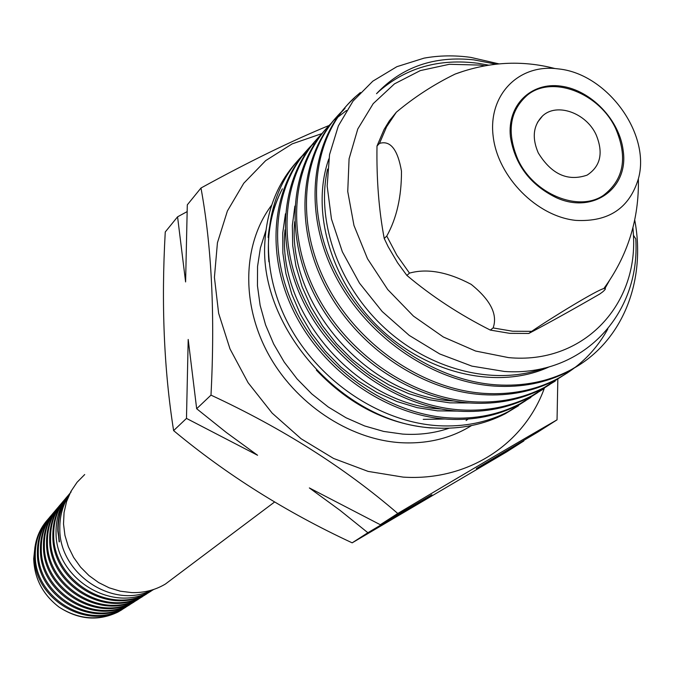 <?xml version="1.0" encoding="UTF-8"?>
<svg xmlns="http://www.w3.org/2000/svg" width="674" height="674" viewBox="0 0 674 674"><rect width="100%" height="100%" fill="white"/><g stroke="black" fill="none" stroke-linecap="round" stroke-linejoin="round"><path stroke-width="1.01" d="M599.675 294.066C573.271 309.315 549.647 322.45 528.795 333.462L531.685 331.347C552.975 316.814 597.265 289.913 603.803 288.59C606.246 287.992 605.875 289.087 602.682 291.893L599.675 294.066M463.299 71.25L455.127 74.073C433.946 84.41 414.341 97.123 396.329 112.221L386.573 126.83L379.496 143.41C390.356 140.15 397.685 149.392 401.477 171.145C401.552 196.724 396.649 218.359 386.766 236.06L396.843 255.227L409.489 273.122C427.19 268.21 447.747 271.951 471.168 284.352C490.571 300.031 497.892 314.564 493.124 327.943L490.31 330.083L509.78 333.352L528.795 333.462M84.705 474.538L77.072 482.272L70.955 491.363L66.574 501.54L64.064 512.51L63.516 523.925L64.957 535.451L68.352 546.724L73.609 557.39L80.56 567.112L88.993 575.596L98.648 582.572L109.205 587.829L120.36 591.208L131.742 592.606C144.042 592.943 155.273 590.079 165.425 584.029L174.751 577.02M605.016 288.371L609.717 280.013M493.124 327.943L512.628 331.229L531.685 331.347M575.849 220.39C608.555 222.117 629.406 208.249 638.379 178.804C651.033 134.219 607.645 74.292 559.201 68.992L554.896 68.521C517.126 65.142 487.909 96.197 493.208 136.67C497.968 177.094 536.9 216.455 575.849 220.39M510.403 136.578L510.445 136.99C514.928 164.608 530.185 184.819 556.21 197.642C592.935 214.568 628.935 188.29 623.189 150.723C619.692 119.997 590.938 90.063 561.088 86.154C531.196 81.79 507.067 105.077 510.403 136.578M121.943 609.726L117.874 612.102C98.227 621.428 78.639 619.777 59.118 607.148C78.824 619.642 98.64 621.142 118.548 611.672L124.395 608.108M34.989 546.825L33.7 558.712C34.382 578.519 42.85 594.662 59.118 607.148M125.836 607.24L121.379 609.86C85.969 630.527 33.885 598.327 34.408 556.581C34.231 542.536 38.452 530.446 47.07 520.32M48.663 518.475C39.555 528.787 35.09 541.171 35.275 555.629C34.77 597.619 87.098 629.819 122.55 609.119L128.422 605.538M129.888 604.662L125.406 607.299C89.701 628.126 36.876 595.681 37.399 553.312C37.18 539.175 41.443 526.95 50.179 516.638M51.788 514.784C42.58 525.189 38.073 537.717 38.266 552.368C37.727 594.813 90.704 627.477 126.569 606.558L132.517 602.927M134.033 602.017L129.501 604.688C93.324 625.801 39.918 592.808 40.415 550.026C40.221 535.611 44.543 523.226 53.389 512.855M54.956 511.052C45.638 521.583 41.072 534.263 41.274 549.083C40.802 592.025 94.352 625.127 130.663 603.946L136.662 600.29M138.187 599.38L133.62 602.059C97.039 623.391 42.968 589.994 43.473 546.681C43.237 532.216 47.576 519.721 56.473 509.215M58.149 507.278C48.713 517.952 44.105 530.775 44.332 545.746C43.827 589.261 98.16 622.7 134.775 601.326L140.849 597.619M142.416 596.684L137.808 599.388C100.847 620.965 46.102 587.18 46.557 543.32C46.329 528.627 50.735 515.964 59.75 505.348M61.385 503.461C51.856 514.195 47.197 527.178 47.407 542.393C46.944 586.313 101.816 620.324 138.954 598.655L145.112 594.906M146.696 593.954L142.02 596.701C104.622 618.521 49.202 584.232 49.691 539.899C49.446 525.038 53.878 512.24 62.994 501.515M64.653 499.594C54.99 510.53 50.28 523.656 50.533 538.973C50.078 583.532 105.7 617.822 143.166 595.976L149.375 592.185M150.993 591.216L146.3 593.971C108.506 616.019 52.42 581.376 52.842 536.462C52.589 521.457 57.063 508.525 66.254 497.665M67.964 495.693C58.217 506.68 53.457 519.957 53.684 535.535C53.254 580.558 109.525 615.379 147.438 593.246L153.63 589.48M153.798 589.421L150.614 591.224C112.448 613.475 55.656 578.503 56.043 532.957C55.782 517.565 60.407 504.363 69.928 493.343M71.166 491.86C61.932 502.787 57.467 515.854 57.787 531.061L59.43 541.778L58.166 530.64C57.964 516.646 61.84 504.295 69.801 493.595M152.08 589.977C113.813 610.012 59.135 574.147 59.818 528.837C59.624 516.335 62.733 505.045 69.152 494.969M396.329 112.221L389.336 120.865L384.079 129.459L377.002 146.014L379.496 143.41M490.31 330.083C459.702 314.665 431.891 296.442 406.877 275.422L409.489 273.122M386.766 236.06L384.222 238.461L388.199 246.768L397.618 262.818L406.877 275.422M384.222 238.461C378.864 210.077 376.463 179.259 377.002 146.014M58.259 532.78L59.127 541.904M596.094 134.69C603.592 152.838 600.585 166.326 587.088 175.139C567.727 181.727 551.45 174.322 538.273 152.922C531.803 137.825 533.185 125.541 542.444 116.054C556.53 102.33 586.102 112.769 596.094 134.69M517.843 159.367C506.452 132.104 509.67 110.646 527.515 94.983C552.36 74.789 599.338 93.071 615.657 128.523C627.932 157.421 623.846 179.714 603.39 195.393C578.368 212.529 533.513 193.986 517.843 159.367M485.036 65.841L480.217 65.092L449.364 64.291L420.29 70.602L394.45 83.879L373.211 103.636L357.776 129.004L349.081 158.803L347.742 191.526L353.968 225.461L367.515 258.749L387.719 289.542L413.457 316.106L443.307 336.975L475.583 351.036L508.482 357.599C582.201 364.744 637.747 306.409 633.442 235.277L632.962 227.82M633.442 235.277L635.767 238.882C640.747 314.404 582.471 377.061 504.447 371.458L471.901 366.125L439.726 353.96L409.261 335.425L382.183 311.514L359.495 283.156L342.35 251.798L331.456 218.999L327.16 186.016L329.544 154.632L338.348 125.903L353.041 101.1L372.806 81.183L396.868 66.684L424.056 58.141C439.178 55.411 454.739 55.158 470.738 57.383L499.063 63.895M496.165 64.199L473.788 59.86C434.233 55.656 401.814 66.928 376.53 93.694L379.622 90.788C406.725 67.51 439.515 58.335 477.984 63.272L488.877 65.184M580.71 363.985L567.643 371.812C545.881 382.967 521.592 387.735 494.775 386.118C430.155 381.905 362.781 333.857 332.543 270.021C302.272 206.429 312.517 135.828 353.698 98.657L355.215 96.946C313.983 134.177 303.747 204.854 334.085 268.564C364.364 332.484 431.882 380.633 496.561 384.862C523.42 386.488 547.735 381.72 569.513 370.557C621.487 344.085 646.518 282.499 634.773 220.28M360.388 92.515L355.215 96.946M567.744 372.688L554.887 380.389C533.277 391.493 509.199 396.253 482.635 394.669C419.675 390.752 353.53 344.33 323.343 282.465C292.92 220.39 301.371 151.136 340.505 112.954M341.213 112.053C302.55 150.572 294.605 219.749 325.213 281.639C355.611 343.293 421.621 389.479 484.438 393.405C511.027 394.998 535.139 390.238 556.766 379.125C578.882 367.423 595.909 350.682 607.855 328.895M341.322 112.162L343.462 110.157M344.995 108.438L342.021 111.252M555.182 381.13L542.41 388.78C520.951 399.8 497.067 404.552 470.772 403.035C409.413 399.193 345.568 355.367 314.901 295.642C284.31 236.127 290.098 168.138 326.048 128.835M331.161 123.342C292.878 161.448 284.883 230.272 315.002 291.235C345.147 352.443 410.112 397.845 472.584 401.763C498.912 403.288 522.822 398.528 544.306 387.499L562.276 376.084M346.529 110.452L337.59 117.369M336.739 118.11L334.995 119.669M542.907 389.37L530.202 396.978C508.929 407.93 485.255 412.673 459.171 411.216C398.561 407.593 335.138 364.128 305.019 305.246C274.714 246.12 280.553 179.006 316.325 139.771M321.296 134.421C283.274 172.527 275.371 240.45 305.187 300.949C334.835 361.281 399.286 406.228 460.991 409.927C487.117 411.393 510.825 406.649 532.115 395.697L549.866 384.433M530.885 397.441L518.264 405.007C497.142 415.892 473.662 420.627 447.822 419.211C386.488 415.639 322.56 370.97 293.485 310.925C264.318 250.854 272.726 183.614 310.84 146.292M311.674 145.239C273.989 183.042 266.053 250.458 295.482 310.251C324.775 369.992 388.553 414.35 449.659 417.914C475.532 419.338 499.046 414.603 520.185 403.709L537.734 392.588M311.674 145.483L313.84 143.444M316.991 140.209L315.634 141.422M518.475 405.756L505.247 413.752C484.185 424.595 460.873 429.355 435.32 428.024C345.695 425.58 258.378 328.828 264.916 241.477C267.199 207.255 279.255 179.183 301.093 157.253M302.238 155.804C264.916 193.573 257.005 260.577 286.088 319.527C315.137 378.603 377.946 422.227 438.563 425.732C464.226 427.097 487.538 422.371 508.516 411.553L525.855 400.575M306.51 152.24L302.053 156.317M304.084 154.405L306.51 151.675L303.182 154.86M423.23 419.354L444.992 419.009M316.35 370.11C349.183 404.636 387.036 423.887 429.911 427.872L443.273 428.276M321.987 133.57L292.128 143.899L265.674 160.631L243.761 183.252L227.399 210.979L217.432 242.775L214.416 277.351L218.629 313.267L230.002 348.921L248.108 382.722L272.161 413.128L301.093 438.749L333.563 458.446L368.105 471.396L403.153 477.116C468.017 481.337 524.043 444.149 544.263 388.468M329.704 125.221C291.783 140.765 248.874 161.701 200.978 188.012C211.754 246.726 215.09 315.761 210.987 395.132C282.684 428.437 344.945 467.891 397.77 513.478C463.249 474.471 516.335 443.256 557.044 419.835L557.828 379.336M557.044 419.835L537.658 432.169L476.307 468.59L523.833 440.956L506.359 452.069L352.173 542.84C286.037 512.088 226.515 474.681 173.614 430.619C163.984 369.858 161.196 303.645 165.256 231.974L177.565 216.826L185.603 281.943L187.305 204.845L200.978 188.012M268.892 261.798C266.668 234.822 271.159 210.499 282.372 188.83C274.596 203.632 269.844 219.817 268.117 237.383M186.976 211.703L177.565 216.826M210.987 395.132L196.665 408.73L188.198 339.46L186.479 418.402L173.614 430.619M397.77 513.478L380.305 524.726L309.358 487.934L339.932 510.26L367.878 532.73L352.173 542.84M186.479 418.402L257.569 455.262L226.237 432.413L196.665 408.73M367.878 532.73L431.874 494.733L380.305 524.726M544.23 368.097C495.441 386.278 430.737 370.557 384.492 327.842C338.281 285.212 315.786 220.347 327.606 169.056M453.56 400.971C368.585 397.508 286.644 303.772 294.715 221.67M441.049 409.008C356.403 404.863 276.458 311.337 285.018 229.834M549.495 366.723C499.417 390.111 428.858 374.896 379.892 328.39C330.883 282.061 310.402 210.937 328.811 158.921M469.888 402.976L449.76 402.85L429.254 399.749L408.832 393.726L388.906 384.896L369.916 373.413L352.266 359.52L336.334 343.546L322.484 325.812L310.992 306.712L302.078 286.686L295.953 266.179L292.71 245.606L292.348 225.428L294.875 206.076M457.612 411.106L437.51 410.845L417.105 407.635L396.792 401.485L377.019 392.538L358.206 380.97L340.774 367.01L325.095 350.96L311.514 333.217L300.343 314.151L291.783 294.134L285.928 273.627L282.869 253.138L282.735 233.061L285.447 213.793M265.901 230.575L260.391 247.948L257.552 266.457L257.451 285.742L260.139 305.364L265.581 324.919L273.661 343.976L284.226 362.098L297.049 378.889L311.843 393.97L328.289 407.02L346.006 417.754L364.609 425.943L383.674 431.427L402.799 434.107C419.194 435.143 434.663 433.171 449.196 428.184M271.673 205.107C243.011 243.095 240.694 302.449 267.721 352.89C294.74 403.313 348.568 439.389 400.457 442.683C427.105 444.166 450.805 438.462 471.547 425.564M165.425 584.029L274.579 502.012M603.803 288.59C627.637 255.935 639.163 219.336 638.379 178.804M554.896 68.521C521.769 59.927 488.507 61.772 455.127 74.073M117.874 612.102L118.548 611.672M121.379 609.86L122.55 609.119M125.406 607.299L126.569 606.558M129.501 604.688L130.663 603.946M133.62 602.059L134.775 601.326M137.808 599.388L138.954 598.655M142.02 596.701L143.166 595.976M146.3 593.971L147.438 593.246M150.614 591.224L153.049 589.666M537.481 122.373L542.444 116.054M567.643 371.812L569.513 370.557M554.887 380.389L556.766 379.125M542.401 388.772L544.289 387.508M530.202 396.978L532.115 395.697M518.264 405.007L520.176 403.718M505.247 413.752L508.516 411.553M466.079 420.492L468.152 419.06"/></g></svg>

